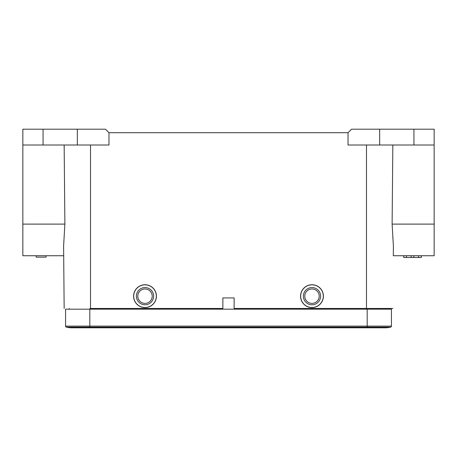 <?xml version="1.0" encoding="UTF-8"?>
<svg xmlns="http://www.w3.org/2000/svg" width="457" height="457" viewBox="0 0 457 457"><rect width="100%" height="100%" fill="white"/><g stroke="black" fill="none" stroke-linecap="round" stroke-linejoin="round"><path stroke-width="0.69" d="M434.15 129.188L434.15 145.012L434.15 129.188L351.536 129.188L348.023 132.707L108.977 132.707L105.464 129.188L77.336 129.188L77.336 145.012L108.977 145.012L108.977 132.707M90.52 145.012L90.52 308.475L222.873 308.475L222.873 297.93L234.127 297.93L234.127 308.475L392.843 308.475L366.48 308.475L366.48 145.012M77.336 129.188L22.85 129.188L22.85 224.107L64.883 224.107L64.157 145.012M64.883 224.107L63.609 245.992L64.157 308.475L63.609 245.992L63.917 240.176M22.85 224.107L22.85 255.743L63.694 255.743M46.054 255.743L46.054 257.148L36.206 257.148L36.206 255.743M22.85 145.012L77.336 145.012M348.023 132.707L348.023 145.012L434.15 145.012L434.15 255.743L393.306 255.743L393.391 245.992L392.117 224.107L434.15 224.107M379.664 129.188L379.664 145.012M393.391 245.992L393.306 255.743M392.809 237.286L393.106 240.416M392.843 145.012L392.117 224.107M69.253 308.475L69.264 309.178L69.253 308.475M387.747 308.475L387.736 309.178M403.742 257.502L403.742 255.743L403.725 257.502L421.32 257.502L421.32 255.743M411.197 255.743L411.197 257.502M413.859 255.743L413.859 257.502M418.612 255.743L418.612 257.502M421.263 255.743L421.263 257.502M403.794 255.743L403.794 257.502M406.479 255.743L406.479 257.502M311.988 288.967A7.209 7.209 0 0 1 319.197 296.17A7.209 7.209 0 0 1 311.988 303.379A7.209 7.209 0 0 1 304.785 296.17A7.209 7.209 0 0 1 311.988 288.967M311.988 304.785A8.614 8.614 0 0 1 303.379 296.17A8.614 8.614 0 0 1 311.988 287.556A8.614 8.614 0 0 1 320.603 296.17A8.614 8.614 0 0 1 311.988 304.785M311.988 284.745A11.425 11.425 0 0 1 323.413 296.17A11.425 11.425 0 0 1 311.988 307.595A11.425 11.425 0 0 1 300.563 296.17A11.425 11.425 0 0 1 311.988 284.745A11.425 11.425 0 0 0 300.563 296.17A11.425 11.425 0 0 0 311.988 307.595M379.584 327.143A23.204 23.204 0 0 0 390.632 327.143A1.057 1.057 0 0 0 391.438 326.121L391.438 309.178L65.562 309.178L65.562 326.121A1.057 1.057 0 0 0 66.368 327.143A1.057 1.057 0 0 1 65.562 326.121L89.818 326.121L89.818 309.178M77.416 327.143A23.204 23.204 0 0 1 66.368 327.143A23.204 23.204 0 0 0 71.892 327.812A23.204 23.204 0 0 1 66.368 327.143L89.818 327.143L89.818 326.121L367.182 326.121L367.182 309.178M390.632 327.143L367.182 327.143L367.182 327.812L385.108 327.812A23.204 23.204 0 0 0 390.632 327.143A1.057 1.057 0 0 0 391.438 326.121L367.182 326.121L367.182 327.143L89.818 327.143L89.818 327.812L71.892 327.812M145.012 288.967A7.209 7.209 0 0 1 152.215 296.17A7.209 7.209 0 0 1 145.012 303.379A7.209 7.209 0 0 1 137.803 296.17A7.209 7.209 0 0 1 145.012 288.967M145.012 304.785A8.614 8.614 0 0 1 136.397 296.17A8.614 8.614 0 0 1 145.012 287.556A8.614 8.614 0 0 1 153.621 296.17A8.614 8.614 0 0 1 145.012 304.785M145.012 284.745A11.425 11.425 0 0 1 156.437 296.17A11.425 11.425 0 0 1 145.012 307.595A11.425 11.425 0 0 1 133.587 296.17A11.425 11.425 0 0 1 145.012 284.745A11.425 11.425 0 0 0 133.587 296.17A11.425 11.425 0 0 0 145.012 307.595M89.995 308.475L89.995 309.178M367.005 309.178L367.005 308.475M43.061 129.188L43.061 145.012M413.939 145.012L413.939 129.188M311.988 307.492A11.322 11.322 0 0 0 323.31 296.13A11.322 11.322 0 0 0 311.908 284.848A11.322 11.322 0 0 0 300.666 296.21A11.322 11.322 0 0 0 311.988 307.492M145.012 307.492A11.322 11.322 0 0 0 156.334 296.13A11.322 11.322 0 0 0 144.932 284.848A11.322 11.322 0 0 0 133.69 296.21A11.322 11.322 0 0 0 145.012 307.492M367.182 327.812L89.818 327.812"/></g></svg>
